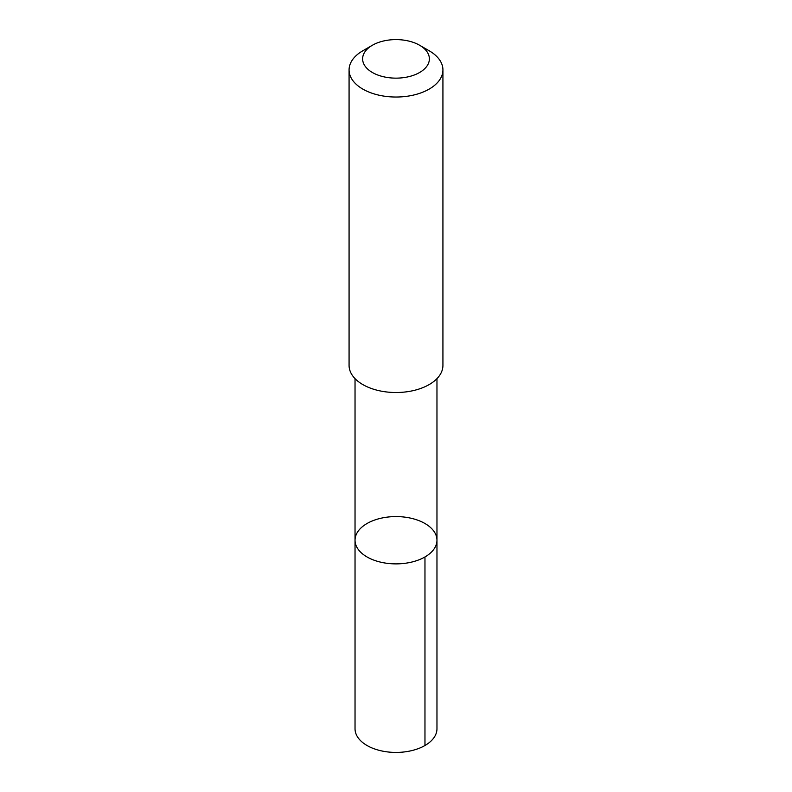<?xml version="1.0" encoding="UTF-8"?>
<svg xmlns="http://www.w3.org/2000/svg" width="792" height="792" viewBox="0 0 792 792"><rect width="100%" height="100%" fill="white"/><g stroke="black" fill="none" stroke-linecap="round" stroke-linejoin="round"><path stroke-width="1.19" d="M355.222 542.5A40.966 23.651 180 0 1 355.034 540.233A40.966 23.651 180 0 1 396 516.582A40.966 23.651 180 0 1 436.966 540.233A40.966 23.651 180 0 1 397.97 563.854A40.966 23.651 180 0 1 355.222 542.5A40.966 23.651 180 0 1 355.034 540.233L355.034 728.769A40.966 23.651 0 0 0 355.222 731.046A40.966 23.651 0 0 0 397.97 752.4A40.966 23.651 0 0 0 436.966 728.769L436.966 540.233A40.966 23.651 180 0 1 397.97 563.854A40.966 23.651 180 0 1 355.222 542.5M372.398 45.243L362.815 50.777A46.926 27.096 0 0 0 349.074 69.934L349.074 365.429A46.926 27.096 0 0 0 396 392.515A46.926 27.096 0 0 0 442.926 365.429L442.926 69.934A46.926 27.096 0 0 0 442.718 67.34A46.926 27.096 0 0 0 429.185 50.777L419.602 45.243A33.383 19.275 0 0 0 372.398 45.243A33.383 19.275 0 0 0 384.724 77.012A33.383 19.275 0 0 0 429.224 57.024A33.383 19.275 0 0 0 419.602 45.243M349.074 69.934A46.926 27.096 0 0 0 396 97.03A46.926 27.096 0 0 0 442.926 69.934M424.967 556.954L424.967 745.5M355.034 378.645L355.034 540.233M436.966 378.645L436.966 540.233"/></g></svg>
